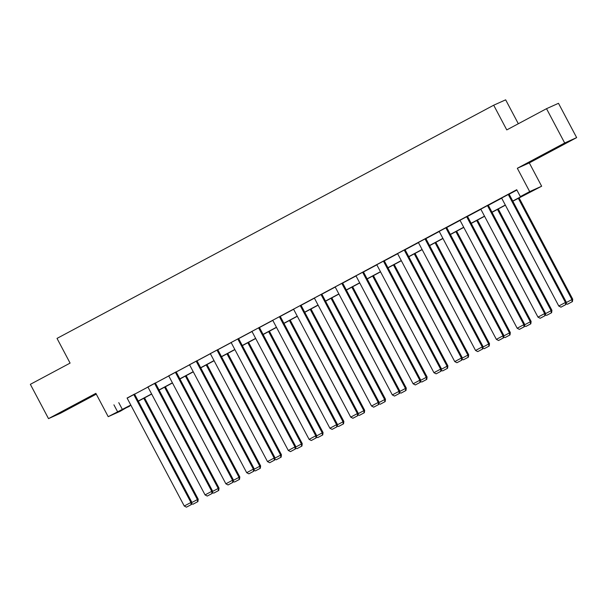 <?xml version="1.0" encoding="UTF-8"?>
<svg xmlns="http://www.w3.org/2000/svg" width="607" height="607" viewBox="0 0 607 607"><rect width="100%" height="100%" fill="white"/><g stroke="black" fill="none" stroke-linecap="round" stroke-linejoin="round"><path stroke-width="0.91" d="M77.241 403.974L66.391 409.558L77.241 403.974M552.067 150.415L541.209 155.991L552.067 150.415M129.352 405.992L120.178 411.296L108.213 416.675L130.786 405.036M518.325 123.745L505.661 99.829L493.696 105.208L57.02 338.403L70.093 363.1L30.35 384.33L48.514 418.633L60.48 413.253L96.278 394.14M493.696 105.208L506.769 129.913L546.52 108.683L558.486 103.304L576.65 137.614L564.685 142.994L517.331 168.276L529.683 191.607L541.649 186.228L512.839 201.205M517.331 168.276L529.304 162.896L576.65 137.614M529.304 162.896L541.649 186.228M546.52 108.683L564.685 142.994M512.756 201.054L525.199 194.407L520.351 196.592L516.716 189.725L127.151 398.169M134.602 394.193L147.964 387.061M155.407 383.085L168.769 375.945M176.22 371.97L189.574 364.837M197.025 360.862L210.379 353.729M217.83 349.746L231.191 342.614M238.634 338.638L251.996 331.505M259.447 327.53L272.801 320.39M280.252 316.414L293.606 309.282M301.057 305.306L314.418 298.174M321.862 294.19L335.223 287.058M342.674 283.082L356.028 275.95M363.479 271.974L376.833 264.834M384.284 260.858L397.646 253.726M405.089 249.75L418.451 242.618M425.902 238.634L439.256 231.502M446.706 227.526L460.06 220.394M467.511 216.418L480.873 209.278M488.316 205.303L501.678 198.17M509.129 194.194L516.883 190.052M509.068 194.081L501.61 198.049M488.256 205.189L480.805 209.165M467.451 216.304L460 220.273M446.646 227.413L439.195 231.381M425.841 238.528L418.382 242.497M405.036 249.636L397.577 253.605M384.223 260.744L376.772 264.72M363.418 271.86L355.968 275.828M342.614 282.968L335.155 286.936M321.809 294.084L314.35 298.052M300.996 305.192L293.545 309.16M280.191 316.3L272.74 320.276M259.386 327.416L251.928 331.384M238.581 338.524L231.123 342.492M217.769 349.64L210.318 353.608M196.964 360.748L189.513 364.716M176.159 371.856L168.7 375.832M155.354 382.971L147.896 386.94M134.542 394.08L127.091 398.048M108.213 416.675L95.86 393.351L48.514 418.633M113.919 404.831L117.553 411.69M520.351 196.592L529.683 191.607M130.869 405.18L124.663 408.496L129.519 406.311M505.388 205.181L492.034 212.313M484.583 216.289L471.222 223.422M463.771 227.405L450.417 234.537M442.966 238.513L429.612 245.645M422.161 249.629L408.807 256.761M401.356 260.737L387.994 267.869M380.551 271.845L367.189 278.977M359.739 282.961L346.385 290.093M338.934 294.069L325.58 301.201M318.129 305.184L304.767 312.317M297.324 316.293L283.962 323.425M276.511 327.401L263.157 334.533M255.706 338.516L242.352 345.649M234.901 349.624L221.54 356.757M214.096 360.74L200.735 367.872M193.284 371.848L179.93 378.98M172.479 382.956L159.125 390.096M151.674 394.072L138.313 401.204M138.237 401.052L151.591 393.92M159.042 389.944L172.403 382.812M179.847 378.829L193.208 371.696M200.659 367.721L214.013 360.588M221.464 356.613L234.818 349.48M242.269 345.497L255.63 338.365M263.074 334.389L276.435 327.256M283.886 323.273L297.24 316.141M304.691 312.165L318.045 305.033M325.496 301.057L338.858 293.917M346.301 289.941L359.663 282.809M367.114 278.833L380.468 271.701M387.919 267.717L401.273 260.585M408.723 256.609L422.085 249.477M429.528 245.501L442.89 238.361M450.341 234.385L463.695 227.253M471.146 223.277L484.5 216.145M491.951 212.162L505.312 205.029M118.767 402.646L122.402 409.513M508.256 194.445L565.451 302.468L566.263 302.104L509.045 194.035M501.587 198.003L558.781 306.027L565.451 302.468L565.641 304.676L560.974 307.165L565.641 304.676M566.263 302.104L565.959 304.532M560.974 307.165L558.781 306.027M518.302 198.284L571.923 299.555L572.727 299.198L519.084 197.867M566.194 302.612L571.923 299.555L572.105 301.77L567.439 304.259L572.105 301.77M566.081 303.553L567.439 304.259M572.431 301.618L572.727 299.198M487.451 205.553L544.646 313.576L545.45 313.212L488.233 205.143M480.782 209.119L537.977 317.135L544.646 313.576L544.836 315.784L540.162 318.28L544.836 315.784M545.45 313.212L545.154 315.64M540.162 318.28L537.977 317.135M466.646 216.669L523.841 324.684L524.645 324.328L467.428 216.259M459.977 220.227L517.172 328.25L523.841 324.684L524.023 326.9L519.357 329.389L524.023 326.9M524.645 324.328L524.349 326.748M519.357 329.389L517.172 328.25M497.49 209.4L551.11 310.67L551.922 310.306L498.271 208.983M545.389 313.728L551.11 310.67L551.3 312.878L546.634 315.374L551.3 312.878M545.276 314.661L546.634 315.374M551.626 312.734L551.922 310.306M476.685 220.508L530.306 321.778L531.117 321.414L477.466 220.091M524.585 324.836L530.306 321.778L530.495 323.986L525.829 326.483L530.495 323.986M524.471 325.777L525.829 326.483M530.814 323.842L531.117 321.414M445.834 227.777L503.028 335.8L503.84 335.436L446.623 227.367M439.172 231.335L496.359 339.359L503.028 335.8L503.218 338.008L498.552 340.504L503.218 338.008M503.84 335.436L503.544 337.864M498.552 340.504L496.359 339.359M425.029 238.885L482.224 346.908L483.035 346.544L425.818 238.483M418.36 242.451L475.554 350.474L482.224 346.908L482.413 349.116L477.747 351.612L482.413 349.116M483.035 346.544L482.732 348.972M477.747 351.612L475.554 350.474M404.224 250.001L461.419 358.024L462.223 357.66L405.006 249.591M397.555 253.559L454.749 361.582L461.419 358.024L461.608 360.232L456.934 362.72L461.608 360.232M462.223 357.66L461.927 360.088M456.934 362.72L454.749 361.582M455.88 231.616L509.501 332.894L510.312 332.53L456.661 231.199M503.78 335.944L509.501 332.894L509.69 335.102L505.016 337.591L509.69 335.102M503.658 336.885L505.016 337.591M510.009 334.958L510.312 332.53M435.075 242.732L488.696 344.002L489.5 343.638L435.856 242.314M482.967 347.06L488.696 344.002L488.878 346.21L484.211 348.706L488.878 346.21M482.853 348.001L484.211 348.706M489.204 346.066L489.5 343.638M414.262 253.84L467.883 355.11L468.695 354.754L415.044 253.423M462.162 358.168L467.883 355.11L468.073 357.326L463.407 359.814L468.073 357.326M462.048 359.109L463.407 359.814M468.399 357.174L468.695 354.754M393.457 264.956L447.078 366.226L447.89 365.862L394.239 264.538M441.357 369.284L447.078 366.226L447.268 368.434L442.602 370.93L447.268 368.434M441.243 370.217L442.602 370.93M447.587 368.29L447.89 365.862M372.652 276.064L426.273 377.334L427.085 376.97L373.434 275.646M420.552 380.392L426.273 377.334L426.463 379.542L421.789 382.038L426.463 379.542M420.431 381.333L421.789 382.038M426.782 379.398L427.085 376.97M351.848 287.172L405.468 388.45L406.273 388.085L352.629 286.754M399.74 391.5L405.468 388.45L405.651 390.658L400.984 393.146L405.651 390.658M399.626 392.441L400.984 393.146M405.977 390.513L406.273 388.085M331.035 298.287L384.656 399.558L385.468 399.194L331.817 297.87M378.935 402.616L384.656 399.558L384.846 401.766L380.179 404.262L384.846 401.766M378.821 403.556L380.179 404.262M385.172 401.622L385.468 399.194M310.23 309.395L363.851 410.666L364.663 410.309L311.012 308.978M358.13 413.724L363.851 410.666L364.041 412.881L359.374 415.37L364.041 412.881M358.016 414.664L359.374 415.37M364.359 412.73L364.663 410.309M289.425 320.511L343.046 421.782L343.858 421.417L290.207 320.094M337.325 424.839L343.046 421.782L343.236 423.989L338.562 426.486L343.236 423.989M337.211 425.773L338.562 426.486M343.554 423.845L343.858 421.417M268.62 331.619L322.241 432.89L323.045 432.525L269.402 331.202M316.513 435.947L322.241 432.89L322.423 435.098L317.757 437.594L322.423 435.098M316.399 436.888L317.757 437.594M322.749 434.953L323.045 432.525M247.808 342.727L301.429 444.005L302.24 443.641L248.589 342.318M295.708 447.063L301.429 444.005L301.618 446.213L296.952 448.702L301.618 446.213M295.594 447.996L296.952 448.702M301.945 446.069L302.24 443.641M227.003 353.843L280.624 455.113L281.436 454.749L227.784 353.426M274.903 458.171L280.624 455.113L280.813 457.321L276.147 459.818L280.813 457.321M274.789 459.112L276.147 459.818M281.132 457.177L281.436 454.749M206.198 364.951L259.819 466.229L260.631 465.865L206.979 364.534M254.098 469.279L259.819 466.229L260.008 468.437L255.335 470.926L260.008 468.437M253.984 470.22L255.335 470.926M260.327 468.293L260.631 465.865M185.393 376.067L239.014 477.337L239.818 476.973L186.174 375.65M233.285 480.395L239.014 477.337L239.196 479.545L234.53 482.041L239.196 479.545M233.171 481.328L234.53 482.041M239.522 479.401L239.818 476.973M383.419 261.109L440.614 369.132L441.418 368.768L384.201 260.699M376.75 264.675L433.944 372.69L440.614 369.132L440.796 371.34L436.13 373.836L440.796 371.34M441.418 368.768L441.122 371.196M436.13 373.836L433.944 372.69M362.607 272.224L419.801 380.24L420.613 379.883L363.396 271.815M355.945 275.783L413.139 383.806L419.801 380.24L419.991 382.456L415.325 384.944L419.991 382.456M420.613 379.883L420.317 382.304M415.325 384.944L413.139 383.806M341.802 283.332L398.996 391.356L399.808 390.991L342.591 282.923M335.132 286.891L392.327 394.914L398.996 391.356L399.186 393.564L394.52 396.06L399.186 393.564M399.808 390.991L399.505 393.419M394.52 396.06L392.327 394.914M320.997 294.441L378.191 402.464L379.003 402.1L321.778 294.038M314.327 298.007L371.522 406.03L378.191 402.464L378.381 404.672L373.707 407.168L378.381 404.672M379.003 402.1L378.7 404.528M373.707 407.168L371.522 406.03M300.192 305.556L357.386 413.579L358.191 413.215L300.973 305.146M293.522 309.115L350.717 417.138L357.386 413.579L357.569 415.787L352.902 418.276L357.569 415.787M358.191 413.215L357.895 415.643M352.902 418.276L350.717 417.138M279.379 316.664L336.574 424.688L337.386 424.323L280.168 316.255M272.718 320.23L329.912 428.246L336.574 424.688L336.764 426.896L332.097 429.392L336.764 426.896M337.386 424.323L337.09 426.751M332.097 429.392L329.912 428.246M258.574 327.78L315.769 435.796L316.581 435.439L259.364 327.37M251.905 331.339L309.1 439.362L315.769 435.796L315.959 438.011L311.292 440.5L315.959 438.011M316.581 435.439L316.277 437.859M311.292 440.5L309.1 439.362M237.769 338.888L294.964 446.911L295.776 446.547L238.551 338.478M231.1 342.447L288.295 450.47L294.964 446.911L295.154 449.119L290.48 451.616L295.154 449.119M295.776 446.547L295.472 448.975M290.48 451.616L288.295 450.47M216.965 349.996L274.159 458.019L274.963 457.655L217.746 349.594M210.295 353.562L267.49 461.586L274.159 458.019L274.341 460.227L269.675 462.724L274.341 460.227M274.963 457.655L274.668 460.083M269.675 462.724L267.49 461.586M196.152 361.112L253.347 469.135L254.158 468.771L196.941 360.702M189.49 364.67L246.685 472.694L253.347 469.135L253.536 471.343L248.87 473.832L253.536 471.343M254.158 468.771L253.863 471.199M248.87 473.832L246.685 472.694M175.347 372.22L232.542 480.243L233.354 479.879L176.136 371.81M168.678 375.786L225.872 483.802L232.542 480.243L232.731 482.451L228.065 484.947L232.731 482.451M233.354 479.879L233.05 482.307M228.065 484.947L225.872 483.802M154.542 383.336L211.737 491.351L212.549 490.995L155.324 382.926M147.873 386.894L205.067 494.917L211.737 491.351L211.926 493.567L207.253 496.056L211.926 493.567M212.549 490.995L212.245 493.415M207.253 496.056L205.067 494.917M164.58 387.175L218.209 488.445L219.013 488.081L165.362 386.758M212.48 491.503L218.209 488.445L218.391 490.653L213.725 493.15L218.391 490.653M212.367 492.444L213.725 493.15M218.717 490.509L219.013 488.081M133.737 394.444L190.932 502.467L191.736 502.103L134.519 394.034M127.068 398.002L184.262 506.026L190.932 502.467L191.114 504.675L186.448 507.171L191.114 504.675M191.736 502.103L191.44 504.531M186.448 507.171L184.262 506.026M143.776 398.283L197.396 499.561L198.208 499.197L144.557 397.873M191.675 502.619L197.396 499.561L197.586 501.769L192.92 504.258L197.586 501.769M191.562 503.552L192.92 504.258M197.912 501.625L198.208 499.197"/></g></svg>
